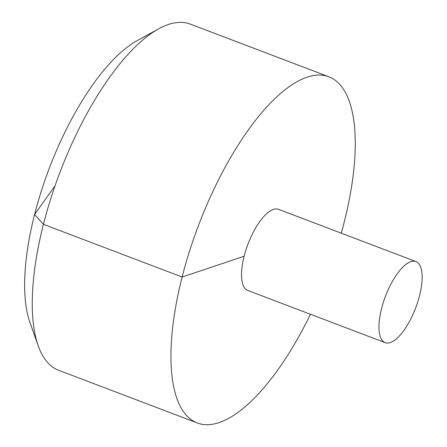 <?xml version="1.0" encoding="UTF-8"?>
<svg xmlns="http://www.w3.org/2000/svg" width="447" height="447" viewBox="0 0 447 447"><rect width="100%" height="100%" fill="white"/><g stroke="black" fill="none" stroke-linecap="round" stroke-linejoin="round"><path stroke-width="0.67" d="M341.273 233.183A185.175 69.067 110.8 0 0 328.875 76.772A185.175 69.067 110.8 0 0 307.123 77.163A185.175 69.067 110.8 0 0 189.522 251.197A185.175 69.067 110.8 0 0 197.328 422.979A185.175 69.067 110.8 0 0 310.464 314.275M328.875 76.772L190.182 24.077A185.175 69.067 110.8 0 0 168.43 24.468A185.175 69.067 110.8 0 0 158.679 28.815A185.175 69.067 110.8 0 0 59.842 172.643A185.175 69.067 110.8 0 0 38.23 345.816A185.175 69.067 110.8 0 0 58.635 370.278L197.328 422.979M415.967 261.562L278.509 209.33A43.376 16.176 110.8 0 0 273.413 209.419A43.376 16.176 110.8 0 0 245.867 250.186A43.376 16.176 110.8 0 0 247.694 290.421L385.152 342.653A43.376 16.176 110.8 0 0 415.682 307.854A43.376 16.176 110.8 0 0 415.967 261.562A43.376 16.176 110.8 0 0 410.871 261.651A43.376 16.176 110.8 0 0 383.325 302.418A43.376 16.176 110.8 0 0 385.152 342.653M38.23 345.816L29.955 322.51A164.597 61.39 -69.2 0 1 49.17 168.586A164.597 61.39 -69.2 0 1 137.017 40.744L158.679 28.815M55.082 185.723L34.581 214.526L43.432 224.327L182.125 277.028L244.135 256.237"/></g></svg>

